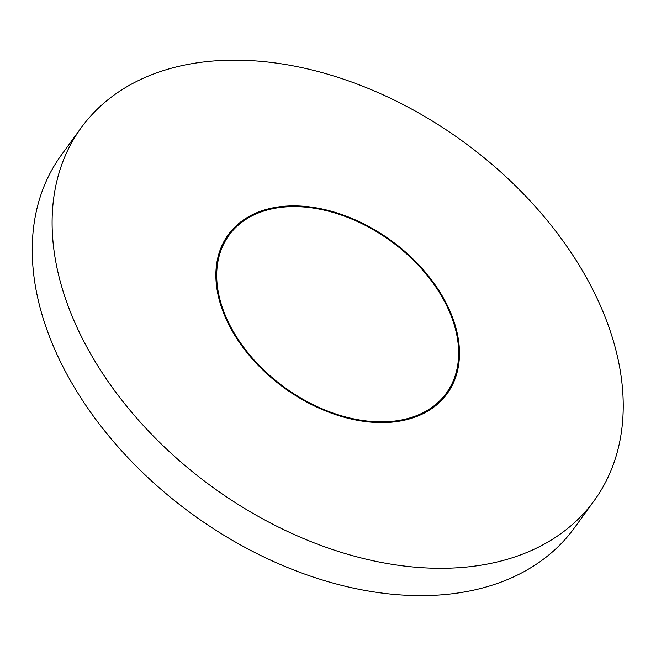 <?xml version="1.0" encoding="UTF-8"?>
<svg xmlns="http://www.w3.org/2000/svg" width="656" height="656" viewBox="0 0 656 656"><rect width="100%" height="100%" fill="white"/><g stroke="black" fill="none" stroke-linecap="round" stroke-linejoin="round"><path stroke-width="0.98" d="M208.313 61.451A317.102 213.413 36 0 0 81.155 127.813A317.102 213.413 36 0 0 212.208 486.875A317.102 213.413 36 0 0 594.188 500.659A317.102 213.413 36 0 0 538.043 209.674A317.102 213.413 36 0 0 208.313 61.451M282.875 207.148A134.332 90.405 36 0 0 229.001 235.258A134.332 90.405 36 0 0 284.515 387.368A134.332 90.405 36 0 0 446.334 393.206A134.332 90.405 36 0 0 422.554 269.936A134.332 90.405 36 0 0 282.875 207.148M81.155 127.813L61.287 155.152A317.102 213.413 36 0 0 192.339 514.206A317.102 213.413 36 0 0 574.32 527.998L594.188 500.659M392.837 422.046A135.251 91.02 -144 0 1 252.207 358.832A135.251 91.02 -144 0 1 228.263 234.725A135.251 91.02 -144 0 1 391.181 240.604A135.251 91.02 -144 0 1 447.08 393.748A135.251 91.02 -144 0 1 392.837 422.046"/></g></svg>
